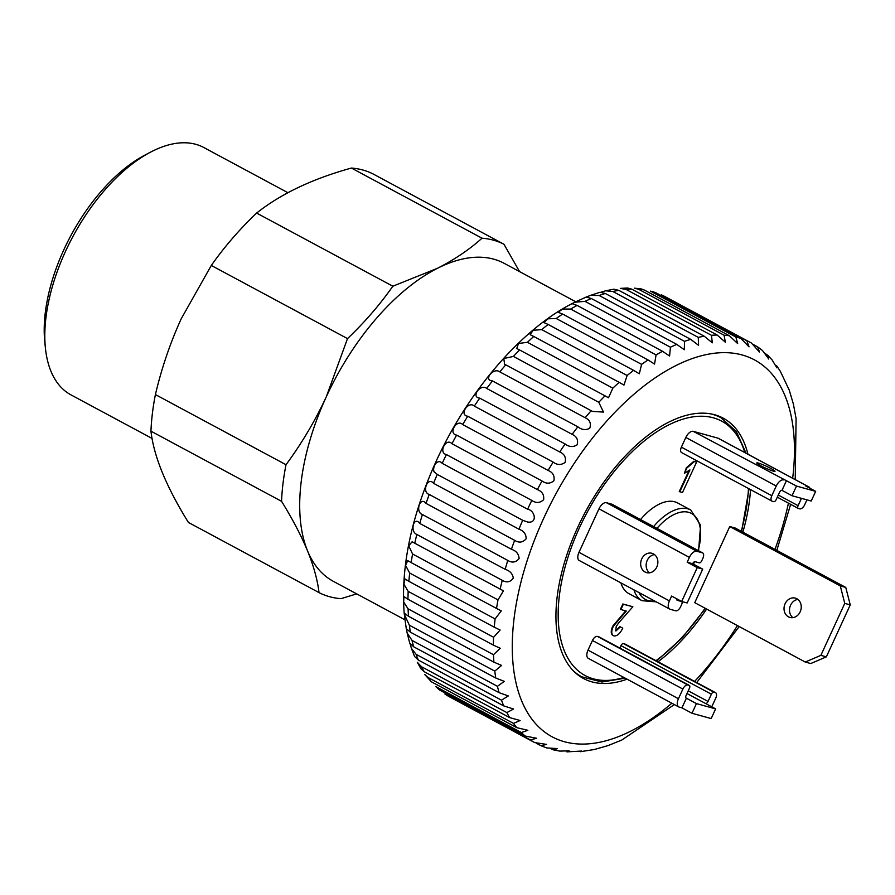 <?xml version="1.0" encoding="UTF-8"?>
<svg xmlns="http://www.w3.org/2000/svg" width="895" height="895" viewBox="0 0 895 895"><rect width="100%" height="100%" fill="white"/><g stroke="black" fill="none" stroke-linecap="round" stroke-linejoin="round"><path stroke-width="1.34" d="M287.877 192.682L203.847 147.541A140.381 73.256 118.2 0 0 150.494 152.172L144.845 155.148A133.702 69.765 118.2 0 0 63.914 249.604A133.702 69.765 118.2 0 0 44.75 341.498L45.388 347.853A140.381 73.256 118.2 0 0 70.985 394.885L152.06 438.438M150.494 152.172A140.381 73.256 118.2 0 0 65.514 251.361A140.381 73.256 118.2 0 0 45.388 347.853M519.57 271.61L503.974 244.268L373.372 174.111A197.202 102.903 118.2 0 0 351.411 168.047C312.534 178.799 280.94 193.801 256.63 213.066C239.457 229.411 224.343 246.875 211.298 265.446L181.182 318.855C170.184 343.053 161.592 368.292 155.406 394.572L286.008 464.718C301.649 443.528 315.085 420.885 326.295 396.798A180.488 94.188 118.2 0 0 307.533 550.85A180.488 94.188 118.2 0 0 333.343 581.336L404.898 619.765M150.953 431.166C153.772 456.271 166.257 486.701 188.409 522.445L319.012 592.602C317.546 580.061 313.72 566.155 307.533 550.85C301.112 535.423 292.452 518.91 281.556 501.323L150.953 431.166A197.202 102.903 118.2 0 1 155.406 394.572M319.012 592.602A197.202 102.903 118.2 0 0 340.973 598.665L356.702 593.877M286.008 464.718A197.202 102.903 118.2 0 0 281.556 501.323M503.974 244.268A197.202 102.903 118.2 0 0 482.013 238.204L351.411 168.047M575.709 301.76L504.153 263.32A180.488 94.188 118.2 0 0 437.51 268.276C454.772 259.427 469.606 249.403 482.013 238.204M326.295 396.798L347.506 338.612C364.679 322.256 379.793 304.792 392.838 286.221L437.51 268.276A180.488 94.188 118.2 0 0 326.295 396.798M392.838 286.221L256.63 213.066M347.506 338.612L211.298 265.446M760.75 465.713A10.024 1.007 -155.3 0 1 756.778 462.939A10.024 1.007 -155.3 0 1 761.813 464.281A10.024 1.007 -155.3 0 1 771.02 468.544A10.024 1.007 -155.3 0 1 775.003 471.318A10.024 1.007 -155.3 0 1 769.968 469.964A10.024 1.007 -155.3 0 1 760.75 465.713M653.428 553.893A10.024 8.491 -74.6 0 0 651.929 553.289A10.024 8.491 -74.6 0 0 641.368 559.789A10.024 8.491 -74.6 0 0 645.094 572.017A10.024 8.491 -74.6 0 0 646.593 572.621A10.024 8.491 -74.6 0 0 657.165 566.121A10.024 8.491 -74.6 0 0 653.428 553.893M649.49 572.822A10.024 8.491 105.4 0 1 646.559 562.205A10.024 8.491 105.4 0 1 654.513 554.598M792.858 617.651A10.024 8.491 105.4 0 1 789.916 607.034A10.024 8.491 105.4 0 1 797.881 599.426M796.796 598.721A10.024 8.491 -74.6 0 0 795.297 598.117A10.024 8.491 -74.6 0 0 784.736 604.617A10.024 8.491 -74.6 0 0 788.461 616.845A10.024 8.491 -74.6 0 0 789.961 617.449A10.024 8.491 -74.6 0 0 800.533 610.949A10.024 8.491 -74.6 0 0 796.796 598.721M657.825 561.064A16.434 8.581 118.2 0 0 657.59 564.644M640.551 519.559A51.474 26.861 -61.8 0 1 677.716 503.001L690.772 510.016L700.595 525.208L698.57 550.716M679.775 491.791L689.933 469.909L684.406 473.31L686.857 468.029L694.408 461.518L696.578 462.144L682.46 492.574L679.271 491.523L688.904 470.77M684.406 473.31L686.364 467.761L693.905 461.249L696.578 462.144M615.928 630.997L620.313 626.88L622.763 628.167C620.112 633.604 617.17 636.188 613.948 635.92C611.274 634.745 611.05 631.546 613.276 626.343L626.276 611.072L620.38 609.383L622.842 603.98L632.877 606.754L618.512 623.065L616.207 626.612L615.738 630.863M615.704 630.841L619.821 626.612L622.763 628.167M613.008 635.506L613.948 635.92M613.444 635.651C610.77 634.465 610.547 631.277 612.773 626.075L625.784 610.804M588.004 650.15A8.021 4.184 118.2 0 0 588.317 658.362L678.746 706.927A8.021 4.184 -61.8 0 1 678.432 698.726L588.004 650.15L592.445 640.484A5.348 2.786 118.2 0 1 597.412 636.412L598.777 636.793A2.674 1.398 118.2 0 1 598.934 636.848A2.674 1.398 118.2 0 1 599.068 636.938M625.381 644.288A5.348 2.786 118.2 0 0 625.113 644.098A5.348 2.786 118.2 0 0 624.811 643.975L623.435 643.594A2.674 1.398 118.2 0 0 620.951 645.631L619.832 648.069M815.669 491.366L811.217 501.032L792.041 495.74L796.494 486.063L815.669 491.366L805.623 485.963L808.364 486.723A8.021 4.184 -61.8 0 1 808.823 486.902L718.394 438.337A8.021 4.184 118.2 0 0 717.935 438.147L693.278 431.345A8.021 4.184 118.2 0 0 685.838 437.454L681.386 447.131A5.348 2.786 118.2 0 0 681.598 452.59A5.348 2.786 118.2 0 0 681.9 452.713M633.94 589.883A51.474 26.861 -61.8 0 0 642.062 600.702L628.995 593.687A51.474 26.861 -61.8 0 1 620.873 582.869M612.482 504.523A5.348 2.786 118.2 0 0 612.214 504.332A5.348 2.786 118.2 0 0 611.912 504.209L606.43 502.699A8.021 4.184 118.2 0 0 598.99 508.819L578.975 552.327A8.021 4.184 118.2 0 0 579.289 560.527L669.717 609.092A8.021 4.184 -61.8 0 1 669.404 600.892L578.975 552.327M844.768 603.387L840.282 585.901L845.764 587.422L735.242 528.05L729.761 526.54L694.744 602.671L805.265 662.043L820.872 655.353L826.353 656.863L850.25 604.897L844.768 603.387L820.872 655.353M808.823 486.902A8.021 4.184 -61.8 0 1 809.986 488.312M796.494 486.063L693.278 431.345M792.041 495.74L781.995 490.337A2.674 1.398 118.2 0 0 779.511 492.373L776.178 499.634A2.674 1.398 -61.8 0 1 773.694 501.67L772.329 501.289A5.348 2.786 -61.8 0 1 772.027 501.166A5.348 2.786 -61.8 0 1 771.814 495.696L776.256 486.03A8.021 4.184 -61.8 0 1 783.707 479.91M806.954 499.846L804.683 504.78A5.348 2.786 -61.8 0 1 799.727 508.852L798.351 508.472A2.674 1.398 -61.8 0 1 798.195 508.416A2.674 1.398 -61.8 0 1 798.094 505.675L801.428 498.425A2.674 1.398 118.2 0 0 801.472 498.336M687.192 562.228L697.239 567.62L681.677 601.462L687.147 602.973L702.72 569.13L692.663 563.738L687.192 562.228L689.407 557.395A8.021 4.184 -61.8 0 1 696.858 551.275L606.43 502.699M681.677 601.462L671.63 596.059L669.404 600.892M676.732 598.811A2.674 1.398 118.2 0 0 677.213 600.31A2.674 1.398 118.2 0 0 677.358 600.366L681.475 601.507A2.674 1.398 -61.8 0 1 681.621 601.563A2.674 1.398 -61.8 0 1 681.733 604.304L680.614 606.721A5.348 2.786 -61.8 0 1 675.658 610.793L670.176 609.282A8.021 4.184 -61.8 0 1 669.717 609.092M696.858 551.275L702.34 552.786A5.348 2.786 -61.8 0 1 702.642 552.909A5.348 2.786 -61.8 0 1 702.855 558.379L701.736 560.796A2.674 1.398 -61.8 0 1 699.252 562.832L695.146 561.702A2.674 1.398 118.2 0 0 692.663 563.738M697.239 567.62L702.72 569.13M711.76 706.815L715.754 698.134A5.348 2.786 -61.8 0 0 715.541 692.663A5.348 2.786 -61.8 0 0 715.239 692.54L713.863 692.171A2.674 1.398 -61.8 0 0 711.38 694.207L708.046 701.456A2.674 1.398 118.2 0 1 705.562 703.492L715.62 708.896L696.433 703.593L686.387 698.201L681.945 707.867L679.204 707.117A8.021 4.184 -61.8 0 1 678.746 706.927M681.945 707.867L691.992 713.27L711.167 718.562L715.62 708.896M678.432 698.726L682.874 689.06A5.348 2.786 -61.8 0 1 687.841 684.977L689.206 685.357A2.674 1.398 -61.8 0 1 689.363 685.425A2.674 1.398 -61.8 0 1 689.463 688.154L686.129 695.404A2.674 1.398 118.2 0 0 686.241 698.145A2.674 1.398 118.2 0 0 686.387 698.201L686.107 698.044M691.992 713.27L696.433 703.593M781.995 490.337L786.448 480.671M826.353 656.863L810.747 663.553L805.265 662.043M845.764 587.422L850.25 604.897M840.282 585.901L729.761 526.54M620.884 609.652L623.345 604.248L622.842 603.98M623.345 604.248L632.877 606.754M661.416 294.858L665.455 296.849A227.285 118.599 118.2 0 0 661.416 294.858L746.822 340.738A227.285 118.599 -61.8 0 1 750.86 342.718A227.285 118.599 -61.8 0 1 751.397 343.009L759.452 352.026L757.718 346.924L762.506 350.527L768.749 359.04L767.899 355.404L772.195 360.047L776.871 367.834L776.558 365.607L780.395 371.425L789.245 390.119L793.373 404.003L796.091 418.591L795.219 479.597M536.541 743.353L541.083 745.759L546.577 744.405L534.673 742.581A227.285 118.599 -61.8 0 1 530.332 739.896L536.687 738.285L525.208 736.037A227.285 118.599 -61.8 0 1 521.337 732.535L527.837 730.298L516.84 727.68A227.285 118.599 -61.8 0 1 513.495 723.395L520.118 720.52L509.658 717.6A227.285 118.599 -61.8 0 1 506.85 712.588L513.585 709.03L503.717 705.898A227.285 118.599 -61.8 0 1 501.491 700.181L508.304 695.941L499.086 692.663A227.285 118.599 -61.8 0 1 497.452 686.32L504.299 681.363L495.796 678.041A227.285 118.599 -61.8 0 1 494.778 671.116L501.603 665.421L493.895 662.155A227.285 118.599 -61.8 0 1 493.492 654.704L500.227 648.26L493.38 645.15A227.285 118.599 -61.8 0 1 493.592 637.262L500.137 630.035L494.264 627.194A227.285 118.599 -61.8 0 1 495.103 618.937L501.267 610.849L496.535 608.455A227.285 118.599 -61.8 0 1 497.989 599.896L503.471 590.823L500.182 589.1A227.285 118.599 -61.8 0 1 502.24 580.329C506.704 582.913 510.385 582.186 513.294 578.136C512.634 573.751 509.926 570.809 505.172 569.321A227.285 118.599 -61.8 0 1 507.801 560.415C512.208 563.089 515.979 562.452 519.111 558.514C518.764 553.927 516.214 550.861 511.437 549.284A227.285 118.599 -61.8 0 1 514.636 540.334C518.977 543.086 522.814 542.571 526.148 538.768C526.126 534.035 523.72 530.847 518.943 529.191A227.285 118.599 -61.8 0 1 522.669 520.275L527.491 521.998C537.929 523.799 534.964 510.228 527.614 509.233A227.285 118.599 -61.8 0 1 531.82 500.428L446.415 454.559A227.285 118.599 118.2 0 0 442.208 463.364L527.614 509.233M505.25 569.365L419.677 523.396M550.436 748.544L553.647 749.92L557.417 748.589L546.644 747.918L541.083 745.759M674.371 704.578L621.824 740.02L608.097 745.58L594.246 749.529L580.463 751.677L581.537 751.062L566.859 751.856L569.108 750.827L559.8 751.106L553.647 749.92M449.268 696.713L444.927 694.017A227.285 118.599 118.2 0 0 449.268 696.713L534.673 742.581M439.803 690.157L435.932 686.655A227.285 118.599 118.2 0 0 439.803 690.157L525.208 736.037M431.435 681.811L424.722 674.506L428.09 677.526A227.285 118.599 118.2 0 0 431.435 681.811L516.84 727.68M424.252 671.731L420.907 668.755L417.294 662.266L421.455 666.708A227.285 118.599 118.2 0 0 424.252 671.731L509.658 717.6M418.312 660.029L414.564 656.471L411.431 648.405L416.085 654.312A227.285 118.599 118.2 0 0 418.312 660.029L503.717 705.898M413.68 646.794L409.72 643.069L407.158 633.011L412.047 640.44A227.285 118.599 118.2 0 0 413.68 646.794L499.086 692.663M410.089 643.762L411.443 648.405M442.208 463.364C437.577 457.916 432.05 466.899 434.075 471.822L437.263 474.406A227.285 118.599 118.2 0 0 433.538 483.322C427.72 476.062 421.422 492.306 429.231 494.454A227.285 118.599 118.2 0 0 426.031 503.415C420.18 495.808 414.866 512.029 422.406 514.535A227.285 118.599 118.2 0 0 419.766 523.441C413.848 515.52 409.574 531.574 416.835 534.46A227.285 118.599 118.2 0 0 414.777 543.231L412.136 541.766L408.691 545.793L412.595 554.027A227.285 118.599 118.2 0 0 411.129 562.586L407.717 560.606L405.569 565.439L409.697 573.057A227.285 118.599 118.2 0 0 408.858 581.325L405.021 578.942L403.891 584.222L408.187 591.382A227.285 118.599 118.2 0 0 407.975 599.281L403.925 596.54L403.667 602.055L408.086 608.835A227.285 118.599 118.2 0 0 408.489 616.275L404.372 613.187L404.272 614.194L409.373 625.236A227.285 118.599 118.2 0 0 410.391 632.172L406.319 628.726L407.158 633.011M742.872 532.156A147.731 77.093 118.2 0 0 750.525 489.621M747.929 454.201A147.731 77.093 118.2 0 0 723.261 418.2A147.731 77.093 118.2 0 0 575.093 533.252A147.731 77.093 118.2 0 0 583.45 678.488A147.731 77.093 118.2 0 0 627.093 679.182M740.859 338.433L655.453 292.553A227.285 118.599 118.2 0 0 650.464 291.121L735.869 337.001A227.285 118.599 -61.8 0 1 740.859 338.433L749.059 346.857L746.822 340.738M753.691 344.687L757.718 346.924M765.102 353.48L767.899 355.404M530.332 739.896L444.927 694.017M521.337 732.535L435.932 686.655M513.495 723.395L428.09 677.526M506.85 712.588L421.455 666.708M501.491 700.181L416.085 654.312M497.452 686.32L412.047 640.44M410.391 632.172L495.796 678.041M494.778 671.116L409.373 625.236M408.489 616.275L493.895 662.155M493.492 654.704L408.086 608.835M407.975 599.281L493.38 645.15M493.592 637.262L408.187 591.382M408.858 581.325L494.264 627.194M495.103 618.937L409.697 573.057M411.129 562.586L496.535 608.455M497.989 599.896L412.595 554.027M414.777 543.231L500.182 589.1M502.24 580.329L416.835 534.46M507.801 560.415L422.406 514.535M426.031 503.415L511.437 549.284M514.636 540.334L429.231 494.454M433.538 483.322L518.943 529.191M522.669 520.275L437.263 474.406M451.953 443.719L537.358 489.587A227.285 118.599 -61.8 0 1 542.023 480.984L456.618 435.115A227.285 118.599 118.2 0 0 451.953 443.719C446.102 437.207 438.013 453.027 446.415 454.559M462.681 424.566L548.087 470.434A227.285 118.599 -61.8 0 1 553.166 462.122L467.761 416.242A227.285 118.599 118.2 0 0 462.681 424.566C456.786 418.468 447.914 433.851 456.618 435.115M474.305 406.095L559.711 451.964A227.285 118.599 -61.8 0 1 565.148 443.998L479.742 398.13A227.285 118.599 118.2 0 0 474.305 406.095C468.32 400.412 458.743 415.213 467.761 416.242M486.712 388.475L572.118 434.343A227.285 118.599 -61.8 0 1 577.868 426.814L492.463 380.934A227.285 118.599 118.2 0 0 486.712 388.475C480.604 383.205 470.423 397.302 479.742 398.13M499.779 371.861L585.185 417.741A227.285 118.599 -61.8 0 1 591.192 410.704L505.787 364.836A227.285 118.599 118.2 0 0 499.779 371.861C493.537 367.028 482.841 380.263 492.463 380.934M513.394 356.423L598.8 402.303A227.285 118.599 -61.8 0 1 605.009 395.836L519.603 349.967A227.285 118.599 118.2 0 0 513.394 356.423L503.818 358.526L504.556 364.175L505.787 364.836M527.423 342.304L612.829 388.173A227.285 118.599 -61.8 0 1 619.172 382.344L533.767 336.464A227.285 118.599 118.2 0 0 527.423 342.304L518.496 343.479L516.751 348.479L519.603 349.967M541.732 329.617L627.138 375.497A227.285 118.599 -61.8 0 1 633.571 370.34L548.165 324.471A227.285 118.599 118.2 0 0 541.732 329.617L533.163 330.3L530.131 334.674L533.767 336.464M556.198 318.497L641.603 364.377A227.285 118.599 -61.8 0 1 648.058 359.958L562.653 314.078A227.285 118.599 118.2 0 0 556.198 318.497L547.908 318.81L543.992 322.58L548.165 324.471M570.674 309.055L656.08 354.923A227.285 118.599 -61.8 0 1 662.501 351.276L577.096 305.408A227.285 118.599 118.2 0 0 570.674 309.055L562.631 309.066L558.077 312.232L562.653 314.078M585.039 301.358L670.444 347.226A227.285 118.599 -61.8 0 1 676.765 344.385L591.36 298.516A227.285 118.599 118.2 0 0 585.039 301.358L574.78 302.219L572.196 303.707L577.096 305.408M599.147 295.495L684.541 341.364A227.285 118.599 -61.8 0 1 690.716 339.35L605.311 293.482A227.285 118.599 118.2 0 0 599.147 295.495L590.476 295.395L586.214 297.039L591.36 298.516M612.862 291.501L698.268 337.381A227.285 118.599 -61.8 0 1 704.22 336.218L618.814 290.349A227.285 118.599 118.2 0 0 612.862 291.501L605.613 290.808L601.641 292.005M626.075 289.443L711.48 335.312A227.285 118.599 -61.8 0 1 717.163 335.021L631.758 289.141A227.285 118.599 118.2 0 0 626.075 289.443L620.324 288.391L627.585 288L631.758 289.141M658.049 661.785A147.731 77.093 118.2 0 0 706.636 609.059M638.638 289.309L724.044 335.189A227.285 118.599 -61.8 0 1 729.414 335.759L644.008 289.879A227.285 118.599 118.2 0 0 638.638 289.309L634.544 288.179L641.021 288.861L644.008 289.879M590.476 295.395L600.03 292.251L605.311 293.482M605.613 290.808L613.869 289.186L618.814 290.349M650.464 291.121L655.453 292.553M729.414 335.759L737.67 343.579L735.869 337.001M717.163 335.021L725.386 342.226L724.044 335.189M704.22 336.218L712.308 342.819L711.48 335.312M690.716 339.35L698.581 345.336L698.268 337.381M676.765 344.385L684.295 349.744L684.541 341.364M662.501 351.276L669.572 356.009L670.444 347.226M648.058 359.958L654.547 364.052L656.08 354.923M633.571 370.34L639.31 373.786L641.603 364.377M619.172 382.344L623.96 385.085L627.138 375.497M605.009 395.836L608.51 397.772L612.829 388.173M591.192 410.704L592.535 411.431L603.476 412.08L598.8 402.303M577.868 426.814C581.795 429.924 585.755 430.394 589.76 428.224C591.371 423.447 589.85 419.956 585.185 417.741M565.148 443.998C569.153 447.075 573.124 447.343 577.096 444.837C578.472 439.96 576.816 436.458 572.118 434.343M553.166 462.122C557.227 465.143 561.21 465.232 565.114 462.391C566.244 457.457 564.443 453.989 559.711 451.964M542.023 480.984C546.163 483.949 550.123 483.871 553.927 480.738C554.788 475.793 552.841 472.359 548.087 470.434M531.82 500.428C536.027 503.337 539.965 503.091 543.634 499.701C544.216 494.79 542.124 491.422 537.358 489.587M653.618 526.573A51.474 26.861 -61.8 0 1 690.772 510.016M693.122 563.984A48.8 25.463 118.2 0 0 693.424 563.347A48.8 25.463 118.2 0 0 694.028 562.015M698.167 550.503A48.8 25.463 118.2 0 0 691.522 513.45A48.8 25.463 118.2 0 0 656.952 528.374M710.91 413.926A147.071 76.746 -61.8 0 1 720.934 417.708L736.395 431.636L746.016 453.172M741.205 531.261A144.397 75.348 118.2 0 0 748.466 488.513M744.763 452.501A144.397 75.348 118.2 0 0 672.123 423.29A144.397 75.348 118.2 0 0 579.389 527.927A144.397 75.348 118.2 0 0 623.916 677.481M655.979 660.678A144.397 75.348 118.2 0 0 705.07 608.22M638.996 592.591A48.8 25.463 118.2 0 0 654.536 600.948M577.309 674.438L581.75 676.821A147.071 76.746 -61.8 0 1 573.068 670.556M808.364 486.723L717.935 438.147M776.256 486.03L685.838 437.454M771.814 495.696L681.386 447.131M798.094 505.675L778.292 495.036M798.06 508.315L777.307 497.172L798.195 508.416M689.407 557.395L598.99 508.819M681.475 601.507L676.721 598.956M702.34 552.786L611.912 504.209M715.239 692.54L624.811 643.975M713.863 692.171L623.435 643.594M711.38 694.207L620.951 645.631M708.046 701.456L688.244 690.817M705.562 703.492L687.002 693.524M689.206 685.357L598.777 636.793M687.841 684.977L597.412 636.412M682.874 689.06L592.445 640.484M792.668 478.232A213.916 111.629 118.2 0 0 708.225 354.219A213.916 111.629 118.2 0 0 540.032 526.495A213.916 111.629 118.2 0 0 531.719 718.92A213.916 111.629 118.2 0 0 671.832 703.213M694.587 681.419A213.916 111.629 118.2 0 0 737.446 625.616M774.981 549.396A213.916 111.629 118.2 0 0 788.439 503.169M694.587 561.724L693.48 564.174M749.059 488.827L741.608 531.473M720.934 417.708L716.492 415.325M581.75 676.821L601.91 682.024L625.169 678.153M656.583 661.002L682.079 637.911L705.428 608.41M642.062 600.702L656.225 601.854M772.027 501.166L681.598 452.59M681.621 601.563L676.721 598.934M702.642 552.909L612.214 504.332M715.541 692.663L625.113 644.098M689.363 685.425L598.934 636.848M696.724 682.561L739.203 626.556M406.308 628.793L404.428 615.749M404.272 614.194C400.68 570.249 410.022 522.165 432.307 469.92C463.588 396.798 518.798 330.624 572.744 303.26M665.455 296.849L751.476 343.053M574.78 302.219L586.214 297.039M776.826 550.391L790.632 504.344M504.556 364.175L505.149 364.489M591.841 411.062L592.535 411.431"/></g></svg>
